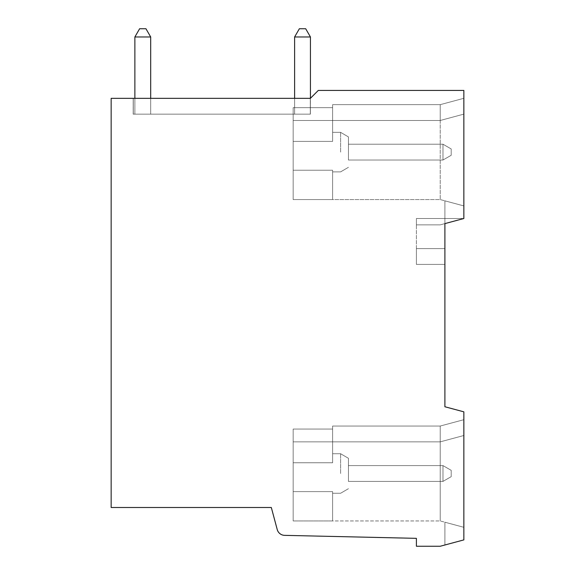 <?xml version="1.0" encoding="UTF-8"?>
<svg xmlns="http://www.w3.org/2000/svg" width="575" height="575" viewBox="0 0 575 575"><rect width="100%" height="100%" fill="white"/><g stroke="black" fill="none" stroke-linecap="round" stroke-linejoin="round"><path stroke-width="0.43" stroke-dasharray="2.88 2.16" d="M294.616 36.965L294.616 114.159L294.616 36.965L294.616 114.159L294.616 36.965L294.616 114.159L294.616 36.965L294.616 114.159L294.616 36.965L294.616 114.159L294.616 36.965L294.616 114.159L310.335 114.159L310.306 98.339L310.306 114.159L294.616 114.159L310.292 114.159L310.292 98.339L310.292 114.159L310.292 98.339L310.292 114.159L133.192 114.159L133.192 98.339L133.184 114.159L310.32 114.159L310.335 98.339L310.335 114.159L133.206 114.159L133.213 98.339L133.228 114.159L310.356 114.159L310.349 98.339L310.371 114.159L310.371 98.339L310.342 114.159L133.256 114.159L133.242 98.339L133.263 114.159L133.242 98.339L133.271 114.159L310.356 114.159L294.616 114.159L310.327 114.159L310.335 98.339L310.32 114.159L133.228 114.159L133.199 98.339L310.306 98.339L310.327 114.159L294.616 114.159L310.385 114.159L310.385 98.339L133.192 98.339L310.385 98.339L310.306 114.159L310.32 98.339L133.213 98.339L310.385 98.339L310.356 114.159L133.271 114.159L133.249 98.339L310.371 98.339L310.371 114.159L294.616 114.159L310.371 114.159L310.371 98.339L133.242 98.339L310.356 98.339L133.249 98.339L133.242 114.159L310.371 114.159L310.385 98.339L133.278 98.339L310.435 98.296L111.155 98.339L111.155 507.502L271.321 507.502L277.229 529.553A7.827 7.827 0 0 0 284.618 535.354L416.401 538.344L416.401 546.25L440.206 546.25L463.845 539.896L463.845 527.304L444.921 522.215L463.845 527.304L463.845 419.692L463.845 435.505L463.845 419.692L463.845 435.505L463.845 419.692L463.845 435.505L440.206 441.866L440.206 426.046L440.206 441.866L293.164 441.866L293.164 520.943L293.164 491.618L293.164 520.943L440.206 520.943L463.845 527.304L444.913 522.215L444.899 544.985L444.899 522.215L444.899 544.985L444.899 522.215L463.845 527.304L454.077 524.673L463.845 527.304L463.845 539.896L463.845 527.304L463.845 539.896L463.845 527.304L463.845 539.896L454.077 542.52L463.845 539.896L463.845 527.304L444.921 522.215L444.899 544.985L444.899 522.215L463.845 527.304L444.899 522.215L463.845 527.304L463.845 539.896L444.913 544.985L463.845 539.896L463.845 411.837L444.899 406.755L444.899 200.833L444.899 223.61L444.899 200.833L444.899 223.61L463.845 218.514L444.899 223.61L463.845 218.514L444.899 223.61L463.845 218.514L444.899 223.61L463.845 218.514L444.899 223.61L444.899 200.833L463.845 205.922L444.913 200.833L444.899 223.61L444.899 200.833L444.899 223.61L444.899 200.833L463.845 205.922L463.845 218.514L463.845 90.433L318.291 90.433L310.327 98.339L310.32 114.159L310.327 98.339L133.206 98.339L133.213 114.159L310.32 114.159L310.306 98.339L133.228 98.339L310.435 98.296L310.356 114.159L133.242 114.159L310.349 114.159L310.342 98.339L310.385 114.159L310.385 98.339L310.385 114.159L294.616 114.159L310.342 114.159L294.616 114.159L294.616 36.965L310.435 36.965L305.692 28.75L299.359 28.75L294.616 36.965L310.435 36.965L294.616 36.965L299.359 28.75L294.616 36.965L310.435 36.965L305.692 28.75L310.435 36.965L294.616 36.965L299.359 28.75L305.692 28.75L299.359 28.75L305.692 28.75L310.435 36.965L294.616 36.965L310.435 36.965L305.692 28.75L299.359 28.75L305.692 28.75L299.359 28.75L294.616 36.965L310.435 36.965L305.692 28.75L310.435 36.965L294.616 36.965L299.359 28.75L305.692 28.75L299.359 28.75L294.616 36.965L299.359 28.75L294.616 36.965L310.435 36.965L294.616 36.965L310.435 36.965L305.692 28.75L299.359 28.75L294.616 36.965L299.359 28.75L305.692 28.75L310.435 36.965L305.692 28.75L299.359 28.75L294.616 36.965L310.435 36.965L294.616 36.965L299.359 28.75L305.692 28.75L299.359 28.75L294.616 36.965L299.359 28.75L305.692 28.75L310.435 36.965L305.692 28.75L310.435 36.965L305.692 28.75L310.435 36.965L294.616 36.965L294.616 98.339M134.873 36.965L134.873 114.159L134.873 36.965L134.873 114.159L150.693 114.159L134.873 114.159L134.873 36.965L150.693 36.965L134.873 36.965L139.617 28.75L145.949 28.75L150.693 36.965L134.873 36.965L139.617 28.75L145.949 28.75L139.617 28.75L134.873 36.965L150.693 36.965L145.949 28.75L150.693 36.965L145.949 28.75L150.693 36.965L145.949 28.75L139.617 28.75L134.873 36.965L150.693 36.965L134.873 36.965L139.617 28.75L145.949 28.75L150.693 36.965L134.873 36.965L139.617 28.75L145.949 28.75L139.617 28.75L145.949 28.75L139.617 28.75L134.873 36.965L150.693 36.965L145.949 28.75L139.617 28.75L145.949 28.75L139.617 28.75L134.873 36.965L139.617 28.75L134.873 36.965L150.693 36.965L134.873 36.965L150.693 36.965L145.949 28.75L139.617 28.75L134.873 36.965L139.617 28.75L145.949 28.75L139.617 28.75L134.873 36.965L139.617 28.75L134.873 36.965L150.693 36.965L145.949 28.75L150.693 36.965L134.873 36.965L150.693 36.965L145.949 28.75L150.693 36.965L145.949 28.75L150.693 36.965L134.873 36.965L134.873 114.159L150.693 114.159L150.693 36.965L150.693 114.159L134.873 114.159L134.873 36.965L134.873 114.159L150.693 114.159L134.873 114.159L134.873 36.965L134.873 114.159L134.873 36.965L134.873 114.159L150.693 114.159L150.693 36.965L150.693 114.159L134.873 114.159L134.873 36.965L134.873 114.159L134.873 36.965L134.873 114.159L150.693 114.159L150.693 36.965L150.693 114.159L150.693 36.965L150.693 114.159L150.693 36.965L150.693 114.159L134.873 114.159L150.693 114.159L134.873 114.159L150.693 114.159L134.873 114.159L150.693 114.159L150.693 36.965L150.693 114.159L134.873 114.159L134.873 98.339M440.206 441.866L293.164 441.866L293.164 429.051L293.164 520.943L293.164 429.051L293.164 520.943L293.164 429.051L293.164 441.866L440.206 441.866L293.164 441.866L440.206 441.866L440.206 426.046L440.206 441.866L293.164 441.866L440.206 441.866L440.206 426.046L440.206 441.866L293.164 441.866L440.206 441.866L440.206 426.046L440.206 441.866L293.164 441.866L440.206 441.866L440.206 426.046L440.206 441.866L293.164 441.866L440.206 441.866L440.206 426.046L440.206 520.943L440.206 426.046L440.206 441.866L293.164 441.866L440.206 441.866L463.845 435.505L440.206 441.866L440.206 426.046L440.206 441.866L440.206 426.046L440.206 441.866L440.206 426.046L440.206 441.866L440.206 426.046L440.206 441.866L440.206 426.046L440.206 441.866L440.206 426.046L440.206 441.866L440.206 426.046L440.206 441.866L440.206 426.046L440.206 441.866L440.206 426.046L440.206 441.866L293.164 441.866L440.206 441.866L293.164 441.866L293.164 429.051L293.164 491.618L293.164 429.051L332.623 429.051L332.623 426.046L332.623 429.051L293.164 429.051L332.623 429.051L332.623 462.767L293.164 462.767L293.164 520.943L293.164 429.051L332.623 429.051L332.623 462.767L293.164 462.767L332.623 462.767L332.623 453.725L332.623 462.767L293.164 462.767L332.623 462.767L332.623 429.051L293.164 429.051L332.623 429.051L332.623 426.046L332.623 429.051L293.164 429.051L332.623 429.051L332.623 462.767L332.623 429.051L332.623 462.767L332.623 429.051L293.164 429.051L332.623 429.051L332.623 462.767L332.623 429.051L293.164 429.051L332.623 429.051L332.623 426.046L332.623 429.051L293.164 429.051L332.623 429.051L332.623 462.767L293.164 462.767L332.623 462.767L332.623 429.051L332.623 462.767L293.164 462.767L332.623 462.767L332.623 453.725L332.623 462.767L332.623 453.725L332.623 462.767L293.164 462.767L332.623 462.767L332.623 426.046L332.623 429.051L332.623 426.046L332.623 429.051L293.164 429.051L332.623 429.051L332.623 462.767L332.623 426.046L332.623 462.767L293.164 462.767L332.623 462.767L332.623 453.725L332.623 462.767L293.164 462.767L332.623 462.767L332.623 453.725L332.623 462.767L293.164 462.767L293.164 520.943L293.164 491.618L293.164 520.943L293.164 491.618L332.623 491.618L332.623 520.943L293.164 520.943L293.164 491.618L332.623 491.618L332.623 520.943L332.623 491.618L293.164 491.618L332.623 491.618L332.623 493.264L332.623 491.618L293.164 491.618L332.623 491.618L332.623 520.943L293.164 520.943L440.206 520.943L463.845 527.304L463.845 539.896L444.899 544.985L444.899 522.215L444.899 544.985L463.845 539.896L444.913 544.985L463.845 539.896L444.913 544.985L463.845 539.896L454.077 542.52L463.845 539.896L463.845 435.505L440.206 441.866L463.845 435.505L440.206 441.866L463.845 435.505L440.206 441.866L463.845 435.505L440.206 441.866L463.845 435.505L463.845 419.692L463.845 435.505L463.845 419.692L463.845 435.505L463.845 419.692L463.845 435.505L463.845 419.692L463.845 435.505L463.845 419.692L463.845 435.505L440.206 441.866M444.899 223.61L444.899 264.407L416.401 264.407L416.401 224.868L440.206 224.868L416.401 224.868L416.401 218.514L463.845 218.514L440.206 224.868L463.845 218.514L463.845 205.922L463.845 218.514L463.845 205.922L463.845 218.514L463.845 205.922L463.845 218.514L463.845 205.922L463.845 218.514L463.845 205.922L463.845 218.514L463.845 205.922L444.935 200.833L463.845 205.922L463.845 218.514L444.899 223.61L444.899 200.833L463.845 205.922L463.845 218.514L440.206 224.868L444.899 223.61L444.899 200.833L463.845 205.922L444.899 200.833L463.845 205.922L463.845 218.514L416.401 218.514L463.845 218.514L444.899 223.61L463.845 218.514L444.899 223.61L463.845 218.514L444.899 223.61L444.899 200.833L444.899 223.61L463.845 218.514L444.899 223.61L444.899 200.833L444.899 223.61L444.899 200.833L463.845 205.922L444.935 200.833L463.845 205.922L463.845 98.311L463.845 205.922L440.206 199.561L293.164 199.561L293.164 170.236L293.164 199.561L440.206 199.561L463.845 205.922L444.913 200.833L463.845 205.922L444.913 200.833L463.845 205.922L444.913 200.833L463.845 205.922L444.913 200.833L463.845 205.922L444.913 200.833L463.845 205.922L444.913 200.833L463.845 205.922L444.913 200.833L463.845 205.922L463.845 218.514L440.206 224.868L416.401 224.868L416.401 218.514L463.845 218.514L440.206 224.868L416.401 224.868L440.206 224.868L416.401 224.868L416.401 218.514L416.401 264.407L444.899 264.407L444.899 248.594L416.401 248.594L416.401 264.407L416.401 248.594L416.401 264.407L416.401 248.594L416.401 264.407L416.401 248.594L416.401 264.407L416.401 248.594L416.401 264.407L416.401 248.594L416.401 264.407L416.401 248.594L416.401 264.407L416.401 248.594L416.401 264.407L416.401 248.594L444.899 248.594L416.401 248.594L444.899 248.594L444.899 264.407L444.899 248.594L416.401 248.594L444.899 248.594L444.899 264.407L416.401 264.407L444.899 264.407L416.401 264.407L444.899 264.407L416.401 264.407L444.899 264.407L444.899 248.594L416.401 248.594L444.899 248.594L444.899 264.407L416.401 264.407L444.899 264.407L416.401 264.407L444.899 264.407L416.401 264.407L444.899 264.407L444.899 248.594L416.401 248.594L444.899 248.594L416.401 248.594L444.899 248.594L444.899 264.407L416.401 264.407L444.899 264.407L444.899 248.594L444.899 264.407L444.899 248.594L444.899 264.407L444.899 248.594L444.899 264.407L444.899 248.594L444.899 264.407L444.899 248.594L416.401 248.594L444.899 248.594M332.623 199.561L332.623 170.236L293.164 170.236L293.164 107.669L293.164 199.561L293.164 107.669L293.164 199.561L293.164 107.669L293.164 199.561L293.164 107.669L293.164 170.236L293.164 107.669L293.164 120.484L293.164 107.669L293.164 120.484L440.206 120.484L463.845 114.123L440.206 120.484L463.845 114.123L440.206 120.484L293.164 120.484L293.164 107.669L293.164 199.561L293.164 170.236L332.623 170.236L332.623 171.882L332.623 170.236L293.164 170.236L332.623 170.236L332.623 199.561L293.164 199.561L332.623 199.561L293.164 199.561L332.623 199.561L293.164 199.561L332.623 199.561L293.164 199.561L332.623 199.561L293.164 199.561L332.623 199.561L293.164 199.561L332.623 199.561L293.164 199.561L332.623 199.561L293.164 199.561L332.623 199.561L332.623 170.236L293.164 170.236L332.623 170.236L332.623 199.561L332.623 170.236L293.164 170.236L332.623 170.236L332.623 171.882L332.623 170.236L293.164 170.236L332.623 170.236L332.623 171.882L332.623 170.236L293.164 170.236L332.623 170.236L332.623 199.561L332.623 170.236L332.623 199.561L332.623 170.236L293.164 170.236L332.623 170.236L332.623 199.561L332.623 170.236L332.623 171.882L332.623 170.236L293.164 170.236L332.623 170.236L332.623 199.561M310.435 98.296L310.435 36.965M451.195 155.279L442.98 160.022L451.195 155.279L451.195 148.954L442.98 144.21L442.98 160.022L451.195 155.279L451.195 148.954L451.195 155.279L442.98 160.022L442.98 144.21L442.98 160.022L442.98 144.21L442.98 160.022L451.195 155.279L451.195 148.954L442.98 144.21L451.195 148.954L451.195 155.279L451.195 148.954L451.195 155.279L442.98 160.022L451.195 155.279L451.195 148.954L442.98 144.21L451.195 148.954L442.98 144.21L451.195 148.954L451.195 155.279L442.98 160.022L442.98 144.21L451.195 148.954L442.98 144.21L442.98 160.022L442.98 144.21L451.195 148.954L451.195 155.279L442.98 160.022L451.195 155.279L442.98 160.022L442.98 144.21L442.98 160.022L451.195 155.279L442.98 160.022L442.98 144.21L451.195 148.954L442.98 144.21L451.195 148.954L451.195 155.279L451.195 148.954L442.98 144.21L442.98 160.022L451.195 155.279L442.98 160.022L442.98 144.21L451.195 148.954L451.195 155.279L451.195 148.954L451.195 155.279L451.195 148.954L442.98 144.21L442.98 160.022L451.195 155.279M348.436 152.116L348.436 136.907L348.436 152.116M348.436 160.022L348.436 144.21L348.436 160.022L442.98 160.022L442.98 144.21L442.98 160.022L348.436 160.022L348.436 144.21L348.436 160.022L442.98 160.022L348.436 160.022L348.436 144.21L442.98 144.21L348.436 144.21L442.98 144.21L348.436 144.21L348.436 160.022L442.98 160.022L348.436 160.022L442.98 160.022L348.436 160.022L348.436 144.21L442.98 144.21L348.436 144.21L442.98 144.21L348.436 144.21L442.98 144.21L348.436 144.21L348.436 160.022L348.436 144.21L348.436 160.022L442.98 160.022L348.436 160.022L348.436 144.21L442.98 144.21L348.436 144.21L348.436 160.022L442.98 160.022L348.436 160.022L348.436 144.21L442.98 144.21L348.436 144.21L348.436 160.022L442.98 160.022L348.436 160.022L442.98 160.022L348.436 160.022L348.436 144.21L348.436 160.022M348.436 481.404L442.98 481.404L442.98 465.592L451.195 470.336L451.195 476.661L442.98 481.404L442.98 465.592L442.98 481.404L442.98 465.592L442.98 481.404L442.98 465.592L451.195 470.336L451.195 476.661L451.195 470.336L442.98 465.592L451.195 470.336L451.195 476.661L442.98 481.404L451.195 476.661L442.98 481.404L451.195 476.661L451.195 470.336L442.98 465.592L442.98 481.404L442.98 465.592L451.195 470.336L442.98 465.592L451.195 470.336L451.195 476.661L442.98 481.404L442.98 465.592L442.98 481.404L442.98 465.592L451.195 470.336L442.98 465.592L442.98 481.404L451.195 476.661L451.195 470.336L451.195 476.661L442.98 481.404L451.195 476.661L451.195 470.336L442.98 465.592L442.98 481.404L451.195 476.661L451.195 470.336L442.98 465.592L442.98 481.404L451.195 476.661L442.98 481.404L451.195 476.661L451.195 470.336L451.195 476.661L442.98 481.404L451.195 476.661L442.98 481.404L442.98 465.592L451.195 470.336L451.195 476.661L451.195 470.336L442.98 465.592L451.195 470.336L451.195 476.661L451.195 470.336L442.98 465.592L442.98 481.404L348.436 481.404L442.98 481.404L348.436 481.404L442.98 481.404L348.436 481.404L348.436 465.592L442.98 465.592L348.436 465.592L348.436 481.404L348.436 465.592L348.436 481.404L442.98 481.404L348.436 481.404L442.98 481.404L348.436 481.404L348.436 465.592L442.98 465.592L348.436 465.592L442.98 465.592L348.436 465.592L442.98 465.592L348.436 465.592L442.98 465.592L348.436 465.592L442.98 465.592L348.436 465.592L348.436 481.404L348.436 465.592L348.436 481.404L348.436 465.592L442.98 465.592L348.436 465.592L348.436 481.404L442.98 481.404L348.436 481.404L348.436 465.592L442.98 465.592L348.436 465.592L348.436 481.404L442.98 481.404L348.436 481.404L348.436 465.592L348.436 481.404L348.436 465.592L348.436 481.404L442.98 481.404L348.436 481.404M332.623 141.385L293.164 141.385L293.164 107.669L293.164 141.385L332.623 141.385L332.623 132.343L332.623 141.385L293.164 141.385L332.623 141.385L293.164 141.385L332.623 141.385L332.623 107.669L332.623 141.385L332.623 107.669L293.164 107.669L293.164 120.484L293.164 107.669L293.164 120.484L293.164 107.669L332.623 107.669L332.623 141.385L332.623 107.669L332.623 141.385L293.164 141.385L332.623 141.385L332.623 132.343L332.623 141.385L293.164 141.385L332.623 141.385L332.623 104.664L332.623 107.669L332.623 104.664L332.623 107.669L293.164 107.669L332.623 107.669L332.623 104.664L332.623 141.385L293.164 141.385L332.623 141.385L332.623 104.664L332.623 141.385L332.623 107.669L293.164 107.669L332.623 107.669L332.623 104.664L332.623 107.669L293.164 107.669L332.623 107.669L332.623 104.664L332.623 141.385L293.164 141.385L332.623 141.385L332.623 132.343L332.623 141.385L293.164 141.385L332.623 141.385L332.623 104.664L332.623 107.669L293.164 107.669L332.623 107.669L332.623 141.385L332.623 104.664L332.623 107.669L293.164 107.669L332.623 107.669L293.164 107.669L332.623 107.669L332.623 141.385M340.608 152.116L340.608 132.343L340.608 152.116M452.029 543.073L444.899 544.985L444.899 522.215L454.077 524.673L444.913 522.215L444.899 544.985L454.077 542.52L444.899 544.985L454.077 542.52L444.913 544.985L444.899 522.215L444.899 544.985L444.899 522.215L444.899 544.985L444.899 522.215L444.899 544.985L452.029 543.073M440.206 120.484L440.206 104.664L440.206 120.484L293.164 120.484L440.206 120.484L293.164 120.484L440.206 120.484L463.845 114.123L440.206 120.484L440.206 104.664L440.206 120.484L440.206 104.664L440.206 120.484L463.845 114.123L440.206 120.484L440.206 104.664L440.206 120.484L463.845 114.123L440.206 120.484L440.206 104.664L440.206 120.484L463.845 114.123L440.206 120.484L293.164 120.484L440.206 120.484L293.164 120.484L440.206 120.484L440.206 199.561L440.206 120.484L463.845 114.123L440.206 120.484L293.164 120.484L440.206 120.484L463.845 114.123L440.206 120.484L293.164 120.484L440.206 120.484L440.206 104.664L440.206 120.484L440.206 104.664L440.206 120.484L440.206 104.664L440.206 120.484L293.164 120.484L440.206 120.484L463.845 114.123L440.206 120.484L440.206 104.664L440.206 120.484L293.164 120.484L440.206 120.484L440.206 104.664L440.206 120.484M340.608 473.498L340.608 453.725L340.608 473.498M332.623 520.943L332.623 491.618L293.164 491.618L332.623 491.618L332.623 520.943L332.623 491.618L293.164 491.618L332.623 491.618L332.623 520.943L332.623 491.618L293.164 491.618L332.623 491.618L293.164 491.618L332.623 491.618L332.623 520.943L332.623 491.618L332.623 520.943L332.623 491.618L332.623 520.943L332.623 491.618L293.164 491.618L332.623 491.618L332.623 520.943M348.436 473.498L348.436 458.289L348.436 473.498M454.077 524.673L444.899 522.215L454.077 524.673M133.278 114.159L310.385 114.159L133.278 114.159L133.278 98.339L133.285 114.159M133.192 114.159L310.306 114.159L133.199 114.159L133.199 98.339M150.693 36.965L150.693 98.339M444.899 264.407L416.401 264.407L444.899 264.407M332.623 107.669L293.164 107.669L332.623 107.669M348.436 144.21L442.98 144.21L348.436 144.21M133.206 98.339L133.206 114.159M440.206 426.046L463.845 419.692L440.206 426.046L332.623 426.046L440.206 426.046L463.845 419.692L440.206 426.046L332.623 426.046L440.206 426.046L463.845 419.692L440.206 426.046L332.623 426.046L440.206 426.046L463.845 419.692L440.206 426.046L332.623 426.046L440.206 426.046M340.608 132.343L332.623 132.343L340.608 132.343L332.623 132.343L340.608 132.343L332.623 132.343L340.608 132.343L332.623 132.343L340.608 132.343L348.436 136.907L340.608 132.343M340.608 171.882L332.623 171.882L340.608 171.882L332.623 171.882L340.608 171.882L332.623 171.882L340.608 171.882L332.623 171.882L340.608 171.882L348.436 167.318L340.608 171.882M440.206 104.664L332.623 104.664L440.206 104.664L463.845 98.311L440.206 104.664L463.845 98.311L440.206 104.664L463.845 98.311L440.206 104.664L332.623 104.664L440.206 104.664L463.845 98.311L440.206 104.664L332.623 104.664L440.206 104.664M340.608 453.725L332.623 453.725L340.608 453.725L332.623 453.725L340.608 453.725L332.623 453.725L340.608 453.725L332.623 453.725L340.608 453.725L348.436 458.289L340.608 453.725M340.608 493.264L332.623 493.264L340.608 493.264L332.623 493.264L340.608 493.264L332.623 493.264L340.608 493.264L332.623 493.264L340.608 493.264L348.436 488.7L340.608 493.264"/><path stroke-width="0.86" d="M139.617 28.75L145.949 28.75L150.693 36.965L134.873 36.965L139.617 28.75M463.845 218.514L463.845 90.433L318.291 90.433L310.385 98.339L111.155 98.339L111.155 507.502L271.321 507.502L277.229 529.553A7.827 7.827 0 0 0 284.618 535.354L416.401 538.344L416.401 546.25L440.206 546.25L463.845 539.896L463.845 411.837L444.899 406.755L444.899 223.61L463.845 218.514M294.616 36.965L299.359 28.75L305.692 28.75L310.435 36.965L294.616 36.965L294.616 98.339M444.899 248.594L444.899 223.61M310.435 98.296L310.435 36.965M134.873 98.339L134.873 36.965M150.693 98.339L150.693 36.965"/></g></svg>
